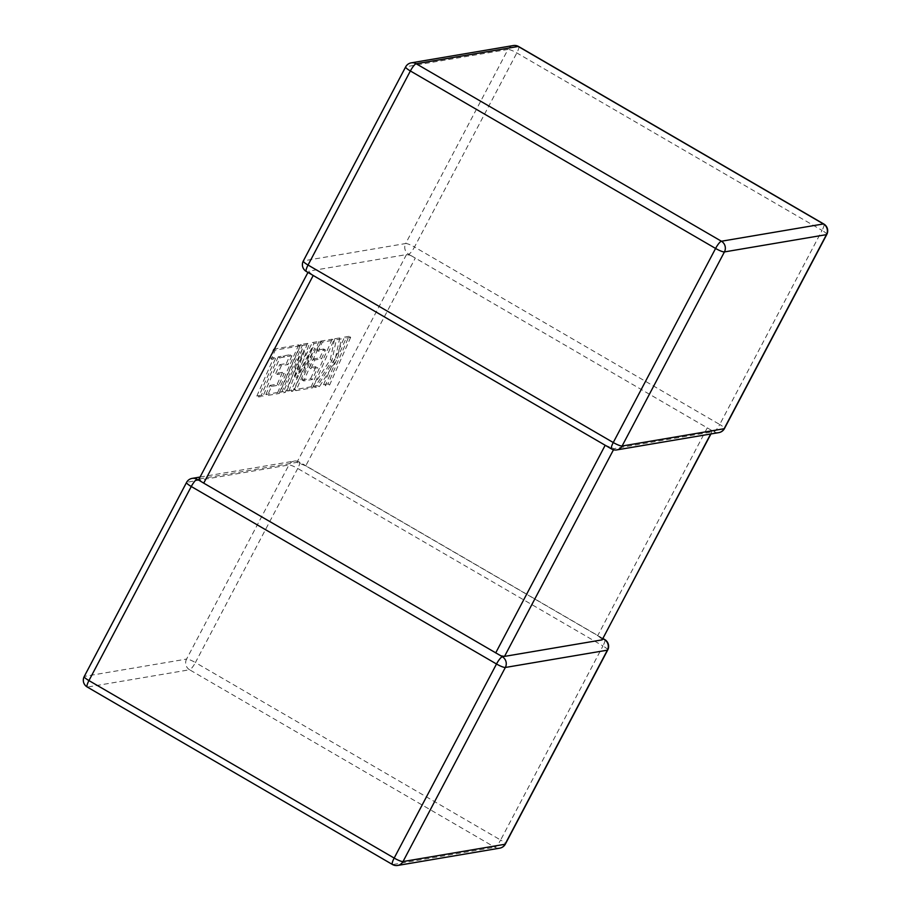 <?xml version="1.0" encoding="UTF-8"?>
<svg xmlns="http://www.w3.org/2000/svg" width="911" height="911" viewBox="0 0 911 911"><rect width="100%" height="100%" fill="white"/><g stroke="black" fill="none" stroke-linecap="round" stroke-linejoin="round"><path stroke-width="0.68" stroke-dasharray="4.55 3.42" d="M616.793 449.909A7.857 7.539 80.4 0 1 611.873 448.998L610.734 447.46L614.082 448.622L712.015 431.905L710.933 433.955M303.295 261.001A7.857 1.401 -152.2 0 1 303.625 260.819L405.953 66.731L507.985 49.445L405.657 243.533L303.625 260.819A7.857 7.539 -99.6 0 0 306.643 271.512L309.398 272.23L313.213 275.486M198.985 479.095L307.952 272.423M718.825 432.623A7.857 7.539 -99.6 0 1 713.894 431.712L408.675 254.226L410.121 255.171L406.465 254.602L308.863 271.136L309.398 272.23M602.82 638.998L601.602 638.77L602.137 639.864M605.189 445.263L313.27 275.373M707.278 427.863L597.73 635.627L305.754 465.851L415.302 258.075M199.315 478.913L296.918 462.378L305.754 465.851M198.655 480.04L200.249 480.962M603.048 638.577L299.468 462.048A7.857 1.754 120.2 0 1 297.738 468.47L602.957 645.956L500.629 840.033L195.409 662.548L297.738 468.47A7.857 1.401 27.8 0 0 288.901 464.986L186.573 659.074L84.541 676.361L186.869 482.272L288.901 464.986A7.857 7.539 80.4 0 1 299.127 462.002L300.266 463.54M597.73 635.627L601.602 638.77M502.325 656.774L500.879 655.829M605.246 445.149L610.734 447.46M712.345 430.96L710.751 430.038L712.345 430.96M710.671 434L711.685 432.087L711.468 430.402M291.93 355.666L279.939 357.807L262.994 396.217L258.53 396.98L275.475 358.57L271.193 359.298L275.247 350.097L300.368 345.85L279.381 393.45L267.549 395.454L271.558 386.389L278.925 385.137L284.152 373.316L277.434 374.444L281.328 365.653L288.035 364.514L291.93 355.666L290.256 354.686L283.059 355.962L278.265 356.839L279.939 357.807M278.265 356.839L261.32 395.249L262.994 396.217M261.32 395.249L256.856 396L258.53 396.98M256.856 396L273.801 357.59L275.475 358.57M273.801 357.59L269.519 358.319L271.193 359.298M269.519 358.319L273.573 349.129L275.247 350.097M273.573 349.129L298.694 344.87L300.368 345.85M298.694 344.87L277.696 392.47L279.381 393.45M277.696 392.47L265.875 394.474L267.549 395.454M265.875 394.474L269.884 385.41L271.558 386.389M269.884 385.41L277.251 384.169L278.925 385.137M277.251 384.169L282.478 372.337L284.152 373.316M282.478 372.337L275.76 373.476L277.434 374.444M275.76 373.476L279.643 364.673L281.328 365.653M279.643 364.673L286.361 363.535L288.035 364.514M286.361 363.535L290.256 354.686M302.258 345.531L309.125 344.358L296.451 377.974L314.067 343.527L320.729 342.399L303.727 380.946L312.405 379.466L317.632 367.634L310.913 368.773L314.807 359.982L321.515 358.843L325.421 349.983L318.281 351.19L322.289 342.137L333.859 340.167L312.86 387.767L295.995 390.625L314.694 348.253L292.784 391.172L288.605 391.878L304.023 349.87L285.234 392.447L281.26 393.131L302.258 345.531L300.584 344.552L307.451 343.39L309.125 344.358M307.451 343.39L294.777 376.995L296.451 377.974M294.777 376.995L312.393 342.547L314.067 343.527M312.393 342.547L319.055 341.42L320.729 342.399M319.055 341.42L302.053 379.967L303.727 380.946M302.053 379.967L310.731 378.498L312.405 379.466M310.731 378.498L315.958 366.666L317.632 367.634M315.958 366.666L309.239 367.805L310.913 368.773M309.239 367.805L313.122 359.002L314.807 359.982M313.122 359.002L319.841 357.864L321.515 358.843M319.841 357.864L323.735 349.015L325.421 349.983M323.735 349.015L316.607 350.223L318.281 351.19M316.607 350.223L320.615 341.158L322.289 342.137M320.615 341.158L332.173 339.199L333.859 340.167M332.173 339.199L311.186 386.799L312.86 387.767M311.186 386.799L294.321 389.657L295.995 390.625M294.321 389.657L313.02 347.273L314.694 348.253M313.02 347.273L291.099 390.204L292.784 391.172M291.099 390.204L286.931 390.91L288.605 391.878M286.931 390.91L302.35 348.902L304.023 349.87M302.35 348.902L283.56 391.479L285.234 392.447M283.56 391.479L279.586 392.151L281.26 393.131M279.586 392.151L300.584 344.552M350.667 337.321L329.668 384.92L325.216 385.683L336.626 359.834L319.362 386.674L314.602 387.471L331.968 360.619L336.318 339.757L341.466 338.881L337.252 358.376L346.203 338.083L350.667 337.321L348.993 336.353L327.983 383.952L329.668 384.92M327.983 383.952L323.542 384.704L325.216 385.683M323.542 384.704L334.952 358.854L336.626 359.834M334.952 358.854L317.688 385.695L319.362 386.674M317.688 385.695L312.928 386.503L314.602 387.471M312.928 386.503L330.294 359.64L331.968 360.619M330.294 359.64L334.644 338.778L336.318 339.757M334.644 338.778L339.792 337.913L341.466 338.881M339.792 337.913L335.567 357.408L337.252 358.376M335.567 357.408L344.529 337.104L346.203 338.083M344.529 337.104L348.993 336.353M513.303 45.55A7.857 7.539 80.4 0 0 507.985 49.445A7.857 1.401 -152.2 0 1 516.822 52.929L822.052 230.415L719.724 424.492L414.494 247.006L516.822 52.929A7.857 1.754 120.2 0 0 518.564 46.507M406.465 254.602L296.918 462.378M499.729 848.164A7.857 7.539 80.4 0 1 494.81 847.253L392.778 864.539L87.558 687.053L189.59 669.767L494.81 847.253A7.857 1.754 120.2 0 0 500.629 840.033A7.857 1.401 27.8 0 1 505.366 844.076M614.082 448.622L613.49 449.761M189.59 669.767A7.857 7.539 80.4 0 1 186.573 659.074A7.857 1.401 27.8 0 1 195.409 662.548A7.857 1.754 120.2 0 1 189.59 669.767M84.211 676.543A7.857 1.401 27.8 0 1 84.541 676.361A7.857 7.539 -99.6 0 0 87.558 687.053A7.857 1.754 120.2 0 1 87.217 687.008M392.436 864.493A7.857 1.754 120.2 0 0 392.778 864.539A7.857 7.539 -99.6 0 0 397.697 865.45M192.175 478.377A7.857 7.539 -99.6 0 0 186.869 482.272A7.857 1.401 27.8 0 0 186.539 482.466M200.067 477.045L294.207 461.091A7.857 7.857 0 0 1 299.468 462.048A7.857 1.754 120.2 0 0 299.127 462.002M607.705 649.998A7.857 1.401 27.8 0 0 602.957 645.956A7.857 1.754 120.2 0 0 604.699 639.533M411.271 62.836A7.857 7.539 -99.6 0 0 405.953 66.731A7.857 1.401 -152.2 0 0 405.634 66.924M826.789 234.457A7.857 1.401 -152.2 0 0 822.052 230.415A7.857 1.754 120.2 0 0 823.783 223.992M405.657 243.533A7.857 1.401 -152.2 0 1 414.494 247.006A7.857 1.754 120.2 0 1 408.675 254.226A7.857 7.539 80.4 0 1 405.657 243.533M713.894 431.712A7.857 1.754 120.2 0 0 719.724 424.492A7.857 1.401 -152.2 0 1 724.461 428.534M283.059 355.962L284.733 356.941M409.54 254.886L411.134 255.809"/><path stroke-width="1.37" d="M613.49 449.761L504.535 656.398L602.137 639.864L710.671 434M504.535 656.398L500.879 655.829L502.325 656.774A7.857 7.539 80.4 0 1 505.343 667.467L403.015 861.555L505.047 844.269L607.375 650.181A7.857 7.539 -99.6 0 0 604.357 639.488L602.82 638.998M710.933 433.955L602.137 639.864M500.879 655.829L203.722 483.137L199.532 480.598L199.315 478.913M200.067 477.045L192.175 478.377A7.857 7.539 -99.6 0 1 197.106 479.288L199.532 480.598M405.634 66.924L303.295 261.001A7.857 1.401 -152.2 0 0 308.043 265.044A7.857 1.754 120.2 0 0 306.301 271.467L611.532 448.952A7.857 1.754 120.2 0 1 613.262 442.53A7.857 1.401 -152.2 0 0 622.099 446.014A7.857 7.539 80.4 0 1 616.793 449.909L718.825 432.623A7.857 7.539 -99.6 0 0 724.131 428.728L826.459 234.639L724.427 251.926L622.099 446.014L724.131 428.728A7.857 1.401 -152.2 0 0 724.461 428.534L826.789 234.457A7.857 1.401 -152.2 0 1 826.459 234.639A7.857 7.539 80.4 0 0 823.442 223.947L518.222 46.461L416.19 63.747L721.41 241.233L823.442 223.947A7.857 1.754 120.2 0 1 823.783 223.992L518.564 46.507A7.857 1.754 120.2 0 0 518.222 46.461A7.857 7.539 80.4 0 0 513.303 45.55L411.271 62.836A7.857 7.857 0 0 0 405.634 66.924A7.857 1.401 -152.2 0 0 410.371 70.967L308.043 265.044L613.262 442.53L715.59 248.452L410.371 70.967A7.857 1.754 120.2 0 1 416.19 63.747A7.857 7.539 -99.6 0 0 411.271 62.836M397.697 865.45A7.857 7.539 -99.6 0 0 403.015 861.555A7.857 1.401 27.8 0 1 394.178 858.071A7.857 1.754 120.2 0 0 392.436 864.493A7.857 7.857 0 0 0 397.697 865.45L499.729 848.164A7.857 7.539 80.4 0 0 505.047 844.269A7.857 1.401 27.8 0 0 505.366 844.076L607.705 649.998A7.857 1.401 27.8 0 1 607.375 650.181L505.343 667.467A7.857 1.401 27.8 0 1 496.506 663.994L191.276 486.508L88.948 680.585L394.178 858.071L496.506 663.994A7.857 1.754 120.2 0 1 502.325 656.774M495.698 652.925L605.189 445.263M313.213 275.486L203.722 483.137M84.211 676.543A7.857 1.401 27.8 0 0 88.948 680.585A7.857 1.754 120.2 0 0 87.217 687.008A7.857 7.857 0 0 1 84.211 676.543L186.539 482.466A7.857 1.401 27.8 0 0 191.276 486.508A7.857 1.754 120.2 0 1 197.106 479.288M607.705 649.998A7.857 7.857 0 0 0 604.699 639.533A7.857 1.754 120.2 0 0 604.357 639.488M721.41 241.233A7.857 1.754 120.2 0 0 715.59 248.452A7.857 1.401 -152.2 0 0 724.427 251.926A7.857 7.539 -99.6 0 0 721.41 241.233M392.436 864.493L87.217 687.008M499.729 848.164A7.857 7.857 0 0 0 505.366 844.076M192.175 478.377A7.857 7.857 0 0 0 186.539 482.466M604.699 639.533L603.048 638.577M501.46 656.114L499.866 655.191M200.249 480.962L198.655 480.04M518.564 46.507A7.857 7.857 0 0 0 513.303 45.55M303.295 261.001A7.857 7.857 0 0 0 306.301 271.467M826.789 234.457A7.857 7.857 0 0 0 823.783 223.992M611.532 448.952A7.857 7.857 0 0 0 616.793 449.909M718.825 432.623A7.857 7.857 0 0 0 724.461 428.534M307.952 272.423L198.985 479.095"/></g></svg>
